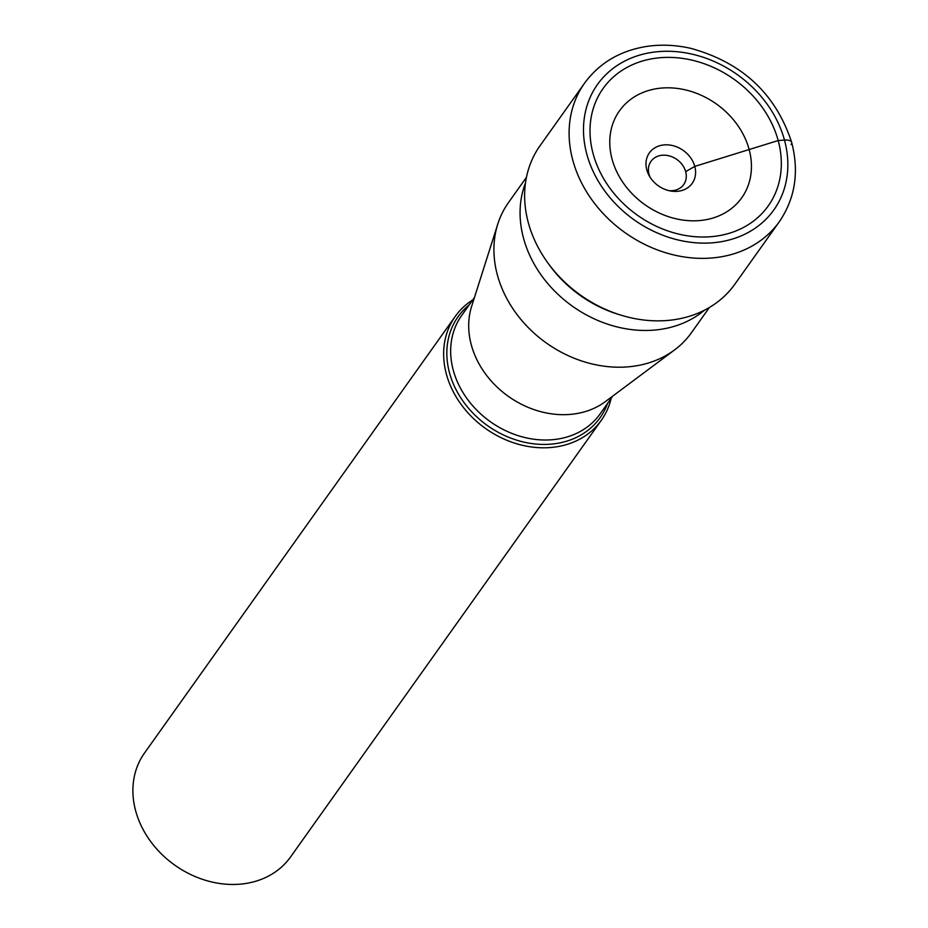 <?xml version="1.0" encoding="UTF-8"?>
<svg xmlns="http://www.w3.org/2000/svg" width="928" height="928" viewBox="0 0 928 928"><rect width="100%" height="100%" fill="white"/><g stroke="black" fill="none" stroke-linecap="round" stroke-linejoin="round"><path stroke-width="1.39" d="M668.984 190.658A20.056 16.507 35.4 0 0 683.855 184.347A20.056 16.507 35.4 0 0 685.664 171.634L694.782 166.39A26.274 21.634 -144.6 0 0 664.471 144.884A26.274 21.634 -144.6 0 0 646.793 169.847A26.274 21.634 35.4 0 0 649.124 175.589A26.274 21.634 35.4 0 0 670.816 191.029A26.274 21.634 35.4 0 0 694.782 166.39L778.186 140.546A101.314 83.392 35.4 0 0 661.328 57.629A101.314 83.392 35.4 0 0 593.154 153.862A101.314 83.392 35.4 0 0 710.001 236.779A101.314 83.392 35.4 0 0 778.186 140.546L784.485 140.082A11.287 4.524 -15.2 0 1 791.085 144.571M685.664 171.634A20.056 16.507 -144.6 0 0 670.086 156.124A20.056 16.507 -144.6 0 0 651.178 161.089A20.056 16.507 -144.6 0 0 649.02 174.278A20.056 16.507 35.4 0 0 650.087 177.202M612.097 159.245A75.029 61.758 35.4 0 0 698.633 220.644A75.029 61.758 35.4 0 0 749.116 149.385A75.029 61.758 -144.6 0 0 662.592 87.986A75.029 61.758 -144.6 0 0 612.097 159.245M584.582 83.137L540.108 145.626A119.503 98.368 35.4 0 0 528.345 222.778A119.503 98.368 35.4 0 0 547.682 262.67A119.503 98.368 35.4 0 0 621.783 315.404A119.503 98.368 35.4 0 0 734.848 284.212L779.323 221.722A119.503 98.368 -144.6 0 1 666.617 253.019A119.503 98.368 -144.6 0 1 572.82 160.289A119.503 98.368 -144.6 0 1 584.582 83.137C599.511 62.86 620.264 50.611 646.874 46.4C661.107 44.324 675.63 44.95 690.467 48.268C741.971 62.35 775.704 93.716 791.665 142.355C799.31 171.935 795.192 198.383 779.323 221.722M547.682 262.67L549.248 264.84A112.833 92.881 35.4 0 0 619.208 314.627L621.783 315.404M704.48 310.184A112.253 92.406 -144.6 0 1 600.834 321.691A112.253 92.406 -144.6 0 1 523.554 238.334A112.253 92.406 -144.6 0 1 525.515 182.816M526.454 177.318L508.463 202.606A112.253 92.406 35.4 0 0 497.802 224.008A112.253 92.406 35.4 0 0 497.408 275.082A112.253 92.406 35.4 0 0 572.089 357.373A112.253 92.406 35.4 0 0 674.644 349.868A112.253 92.406 35.4 0 0 691.372 332.781L709.375 307.504M674.644 349.868L605.416 401.569A84.924 69.902 -144.6 0 1 527.835 407.241A84.924 69.902 -144.6 0 1 471.331 344.984A84.924 69.902 -144.6 0 1 471.633 306.356L497.802 224.008M611.146 398.379A89.633 73.776 -144.6 0 1 601.298 420.326A89.633 73.776 -144.6 0 1 516.768 443.793A89.633 73.776 -144.6 0 1 446.426 374.251A89.633 73.776 -144.6 0 1 455.254 316.39A89.633 73.776 -144.6 0 1 472.77 299.895M455.254 316.39L144.501 753.037A89.633 73.776 35.4 0 0 135.674 810.898A89.633 73.776 35.4 0 0 206.016 880.452A89.633 73.776 35.4 0 0 290.545 856.973L601.298 420.326M784.485 140.082A108.216 89.076 -144.6 0 1 711.66 242.869A108.216 89.076 -144.6 0 1 586.856 154.315A108.216 89.076 -144.6 0 1 659.68 51.527A108.216 89.076 -144.6 0 1 784.485 140.082M474.417 297.563L461.657 315.497A84.924 69.902 35.4 0 0 453.305 370.318A84.924 69.902 35.4 0 0 519.958 436.218A84.924 69.902 35.4 0 0 600.045 413.981L612.805 396.047M607.585 403.378A87.128 71.723 -144.6 0 1 527.162 442.795A87.128 71.723 -144.6 0 1 449.535 372.928A87.128 71.723 -144.6 0 1 449.5 372.801A87.128 71.723 -144.6 0 1 469.208 304.894"/></g></svg>
